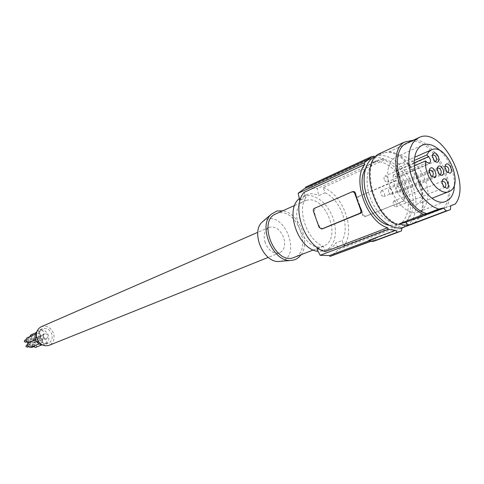 <?xml version="1.0" encoding="UTF-8"?>
<svg xmlns="http://www.w3.org/2000/svg" width="484" height="484" viewBox="0 0 484 484"><rect width="100%" height="100%" fill="white"/><g stroke="black" fill="none" stroke-linecap="round" stroke-linejoin="round"><path stroke-width="0.36" stroke-dasharray="2.42 1.81" d="M401.932 223.39C391.774 226.585 377.278 215.447 370.714 198.9C364.022 182.407 366.975 164.778 376.691 160.543L379.25 159.69C389.977 157.282 404.049 169.394 410.051 185.687C416.192 201.937 413.064 219.258 402.833 223.088L401.932 223.39M374.846 156.719L377.708 155.757C389.801 152.986 405.665 166.629 412.422 184.967C419.344 203.256 415.829 222.797 404.249 227.087M389.257 151.716C411.134 153.452 431.528 197.744 419.695 217.588L418.351 218.09C433.023 197.369 406.282 146.422 383.854 152.92L389.257 151.716L415.23 139.767C437.106 141.824 457.973 187.272 446.399 207.43L450.779 205.742M450.786 205.694L413.142 220.02L412.683 223.838L450.392 209.632M419.695 217.588L446.399 207.43M413.142 220.02L418.351 218.09M443.526 208.501C460.514 188.143 429.483 131.097 407.474 142.865M413.294 140.191L415.23 139.767M378.385 154.136L383.854 152.92L375.923 156.223M398.308 224.243C373.019 216.287 359.8 161.214 380.993 153.882M419.18 217.776L416.264 221.351L412.683 223.838M388.598 167.458C382.917 187.066 404.914 218.714 418.999 211.726C423.21 209.977 425.95 206.184 427.227 200.358C432.291 180.417 410.39 149.453 396.13 157.004C392.421 158.74 389.91 162.225 388.598 167.458M454.524 184.222C454.053 171.415 449.418 160.349 440.634 151.02M414.546 165.734L393.292 174.96L395.089 176.491L397.267 177.065C398.895 175.432 398.622 173.29 396.444 170.652L394.66 169.122L414.419 160.434M365.329 169.001L369.219 164.372L371.906 162.727L374.471 161.874C385.197 159.454 399.246 171.481 405.217 187.695C411.321 203.873 408.157 221.127 397.915 224.963L388.858 225.235M381.555 190.593C384.641 191.797 385.415 193.788 383.873 196.558L383.721 196.613C380.636 195.415 379.861 193.431 381.392 190.648L381.555 190.593M393.292 174.96C391.629 189.879 406.796 209.13 416.282 204.46C432.502 199.033 414.661 156.332 399.391 164.04L396.668 166L394.66 169.122M393.97 200.933C397.019 202.131 397.775 204.109 396.239 206.868L396.124 206.904C393.075 205.718 392.312 203.74 393.843 200.975L393.97 200.933M397.291 186.437C400.286 187.641 401.042 189.595 399.566 192.305L399.427 192.354C396.432 191.162 395.67 189.208 397.14 186.491L397.291 186.437M388.676 191.985L388.446 189.831L389.336 188.548C390.582 188.282 391.623 189.087 392.451 190.974L392.681 193.128L391.786 194.411C390.546 194.677 389.505 193.866 388.676 191.985M439.484 174.222L438.183 173.236L437.282 171.632L437.197 168.753M384.199 179.54L383.969 177.416L384.834 176.146C386.093 175.861 387.146 176.672 387.986 178.578L388.216 180.707L387.345 181.978C386.087 182.256 385.04 181.439 384.199 179.54M434.783 161.196L433.482 160.228L432.539 158.577L432.448 155.745M403.13 227.456L406.82 223.644L406.233 222.023L343.924 245.763L342.067 240.566L335.6 243.071L338.854 249.417L406.82 223.644M374.295 156.985L383.34 158.48L383.921 160.095C403.886 167.186 418.031 206.251 406.233 222.023M368.766 240.379L370.744 240.046L371.863 240.723L374.253 240.034L374.973 239.743L373.86 239.066L375.191 238.352L376.57 240.233L374.628 240.971M371.863 240.723L370.932 241.074M370.744 240.046L369.352 240.566M304.158 192.305L306.033 197.581L300.122 200.249M325.212 251.601L323.33 246.296C307.261 240.451 296.638 210.413 306.033 197.581M323.33 246.296L318.333 248.238M353.266 191.482L315.514 207.896L314.104 211.212L316.276 219.349L319.761 227.135L322.58 228.769M383.921 160.095L323.215 187.641L325.054 192.807L318.72 195.645L317.214 188.615L308.774 187.453L308.598 186.467L305.416 187.229M383.34 158.48L317.214 188.615M323.215 187.641C342.92 193.836 356.073 230.578 343.924 245.763M325.054 192.807C340.554 199.269 350.591 227.335 342.067 240.566M374.374 157.191L308.774 187.453M374.017 156.205L308.598 186.467M371.186 157.911L305.586 188.149M304.206 188.784L305.598 188.222M357.628 196.788L358.65 196.516L357.7 197.496L357.531 199.057L360.386 207.182L356.853 199.245L356.726 197.986L357.252 197.018L395.168 180.738L398.417 182.19L401.865 189.958L404.134 198.053L404.727 197.883L404.872 198.44L404.66 200.067L403.62 201.084L365.632 216.396L363.109 214.781L360.386 207.182L362.861 215.882L364.016 216.741L365.753 216.354M404.134 198.053L403.892 200.049L402.609 201.374L364.736 216.644M358.65 196.516L397.043 180.338L398.12 180.78L398.907 181.79L404.727 197.883M373.86 239.066L332.629 254.572L333.113 255.443L332.351 255.746M316.863 248.812C320.989 250.258 324.734 250.476 328.098 249.454L328.878 249.181C331.818 248.032 334.057 245.993 335.6 243.071M332.629 254.572L338.854 249.417M374.973 239.743L333.113 255.443M299.705 200.436L306.172 194.913L308.441 194.12C311.835 193.322 315.266 193.824 318.72 195.645M299.3 198.658L302.573 196.546L304.811 195.766L309.209 195.403L313.832 196.383L318.454 198.658L322.864 202.094L326.851 206.535L330.245 211.762L332.883 217.534L334.644 223.584L335.442 229.634L335.249 235.399L334.051 240.615L331.903 245.031L328.896 248.419L324.377 250.881L318.115 251.335M306.439 200.346C325.659 194.35 342.654 239.695 323.5 246.011L322.743 246.277C304.025 253.453 285.85 207.824 304.672 200.963L306.439 200.346M275.977 213.825L277.737 213.208C296.904 207.152 313.311 251.093 294.199 257.421M301.096 254.735C310.922 242.018 298.664 212.736 282.71 210.806M280.272 261.33L281.869 260.967C300.945 256.054 285.814 213.287 267.15 219.191L263.381 221.019M265.184 242.708C263.066 235.254 264.349 230.16 269.019 227.426C275.142 225.913 280.018 229.253 283.648 237.444C285.808 244.989 284.471 250.113 279.637 252.823C273.605 254.203 268.789 250.833 265.184 242.708M401.484 230.922L376.57 240.233M401.805 228.339L375.191 238.352M41.285 326.718C46.773 325.169 50.868 327.402 53.573 333.409C55.007 339.012 53.506 342.993 49.065 345.334M38.823 337.977C37.728 333.67 38.853 330.596 42.199 328.745C46.476 327.547 49.664 329.289 51.764 333.972C52.883 338.328 51.715 341.426 48.267 343.259C44.05 344.366 40.898 342.605 38.823 337.977M36.941 331.528L38.877 330.179C43.136 328.987 46.313 330.717 48.406 335.37C49.513 339.714 48.352 342.793 44.909 344.62L42.604 345.05M42.38 341.692L42.386 339.877L43.506 338.679C44.879 338.31 45.907 338.873 46.579 340.379L46.567 342.2L45.442 343.398C44.068 343.761 43.052 343.192 42.38 341.692M39.664 333.627L39.664 331.836L40.759 330.645C42.15 330.257 43.185 330.82 43.869 332.339L43.869 334.141L42.761 335.333C41.376 335.708 40.347 335.146 39.664 333.627M43.572 336.87L43.572 335.067L44.679 333.875C46.053 333.5 47.075 334.069 47.753 335.575L47.753 337.378L46.633 338.57C45.266 338.939 44.244 338.37 43.572 336.87M36.034 336.447L36.04 334.644L37.147 333.446C38.538 333.053 39.579 333.621 40.263 335.146L40.263 336.955L39.144 338.153C37.752 338.528 36.717 337.959 36.034 336.447M40.438 337.838L41.261 335.636L43.53 336.882L42.701 339.09L40.438 337.838M37.716 341.444L37.722 339.629L38.847 338.425C40.233 338.05 41.267 338.612 41.945 340.125L41.933 341.952L40.801 343.156C39.422 343.519 38.393 342.95 37.716 341.444M32.87 346.405L32.482 344.184L33.674 342.763C35.036 342.394 36.046 342.95 36.711 344.426L36.699 346.223L35.574 347.409M33.717 345.37L34.213 344.064L35.544 344.796L35.048 346.102L33.717 345.37M30.861 347.228L30.504 346.689L31 345.388L32.325 346.114L31.829 347.415M30.976 334.855C32.349 334.468 33.372 335.025 34.049 336.519L34.043 338.292L32.942 339.472C31.569 339.847 30.546 339.29 29.875 337.802L29.748 336.61M31.049 337.439L31.533 336.144L32.882 336.876L32.398 338.171L31.049 337.439M27.854 338.8L28.338 337.511L29.681 338.237L29.191 339.526L27.854 338.8M33.741 340.984L33.747 339.205L34.848 338.026C36.209 337.657 37.226 338.207 37.891 339.689L37.879 341.474L36.772 342.654C35.417 343.017 34.406 342.46 33.741 340.984M34.909 340.621L35.392 339.32L36.73 340.052L36.239 341.353L34.909 340.621M31.696 341.964L32.18 340.669L33.511 341.395L33.021 342.69L31.696 341.964M27.382 337.62C28.768 337.239 29.796 337.79 30.468 339.29L30.456 341.075L29.349 342.261M27.455 340.222L27.939 338.921L29.294 339.653L28.804 340.954L27.455 340.222M24.751 340.276L26.1 341.002L25.61 342.303M27.419 342.061L28.254 341.123L30.492 342.339L29.663 344.505L27.848 344.003M29.052 342.527C30.431 342.152 31.454 342.708 32.119 344.197L32.107 345.993L30.976 347.179M29.107 345.14L29.603 343.828L30.946 344.56L30.444 345.872L29.107 345.14M26.402 345.165L27.739 345.891L27.243 347.191M441.952 181.778L441.729 183.388L442.896 186.261L444.185 187.266M444.977 166.726L444.742 168.269L445.994 171.276L447.264 172.201M429.266 170.822L429.084 172.51L430.222 175.22L431.553 176.273M427.33 162.563L395.089 176.491M414.383 162.812L396.444 170.652M314.104 211.212L313.45 211.387M315.514 207.896L314.394 208.193M353.072 191.555L351.947 191.839M319.761 227.135L319.107 227.323M398.417 182.19L399.01 182.038M395.168 180.738L396.19 180.471M357.077 199.747L357.67 199.583M362.516 214.95L363.109 214.781M402.609 201.374L403.62 201.084M418.999 211.726L445.933 201.314M397.267 177.065L429.508 163.187M376.691 160.543L371.906 162.727M432.575 176.291L383.873 196.558M416.282 204.46L431.922 198.289M399.391 164.04L414.752 157.246M445.147 187.284L396.239 206.868M448.154 172.195L399.566 192.305M437.863 168.069L389.336 188.548M433.101 155.061L384.834 176.146M395.368 180.665L396.384 180.405M364.621 216.693L365.632 216.396M374.253 240.034L371.228 241.171M306.172 194.913L302.573 196.546M323.5 246.011L313.342 249.968M269.019 227.426L257.797 232.32M42.199 328.745L38.877 330.179M43.506 338.679L33.674 342.763M34.213 344.064L31 345.388M40.759 330.645L36.076 332.659M31.533 336.144L28.338 337.511M44.679 333.875L34.848 338.026M35.392 339.32L32.18 340.669M37.147 333.446L35.386 334.196M27.939 338.921L26.124 339.695M41.261 335.636L28.254 341.123M38.847 338.425L35.641 339.768M29.603 343.828L27.776 344.59M28.804 340.954L26.983 341.722M304.672 200.963L294.708 205.428M402.833 223.088L397.915 224.963M45.442 343.398L41.606 344.959M442.896 186.261L443.737 186.763M441.729 183.388L441.977 182.444M46.633 338.57L36.772 342.654M445.607 166.097L397.14 186.491M430.222 175.22L431.026 175.686M429.084 172.51L429.32 171.602M42.701 339.09L29.663 344.505M438.183 173.236L439.03 173.726M436.985 170.368L437.227 169.412M433.482 160.228L434.336 160.718M432.248 157.361L432.484 156.399M35.048 346.102L33.233 346.846M440.434 174.222L391.786 194.411M36.239 341.353L33.021 342.69M40.801 343.156L38.962 343.906M445.994 171.276L446.883 171.796M444.742 168.269L444.996 167.276M279.637 252.823L268.281 257.379M429.974 170.084L381.392 190.648M42.761 335.333L32.942 339.472M435.733 161.184L387.345 181.978M39.144 338.153L35.592 339.641M328.878 249.181L325.163 250.609M30.444 345.872L28.623 346.623M48.267 343.259L44.909 344.62M442.63 181.101L393.843 200.975M396.13 157.004L422.447 145.127M32.398 338.171L29.191 339.526"/><path stroke-width="0.73" d="M450.779 205.742L455.244 204.042L450.786 205.694L450.392 209.632L403.487 227.353C392.119 231.11 375.723 218.714 368.245 200.055C360.628 181.458 363.92 161.529 374.846 156.719L375.923 156.223M408.496 225.145L405.622 222.325L399.137 223.923L403.946 225.169L408.496 225.145L446.236 210.915L443.32 207.969L405.622 222.325M396.838 224.6C372.837 215.241 359.806 164.451 378.385 154.136L404.388 142.108C385.917 152.412 399.53 204.532 423.639 214.364L399.137 223.923M455.244 204.042C472.1 183.575 440.821 125.864 418.878 137.613L407.474 142.865C386.153 150.137 401.545 207.612 426.773 213.601L438.534 209.118L443.32 207.969M426.773 213.601L423.639 214.364M418.878 137.613L415.345 139.985L412.459 143.542L410.335 148.165L409.065 153.706L408.696 159.974L409.258 166.738L410.734 173.75L413.07 180.75L416.186 187.477L419.961 193.673L424.25 199.112L428.891 203.595L433.712 206.964L438.534 209.118M404.388 142.108L413.294 140.191M449.14 210.177L446.236 210.915M440.634 151.02C434.142 144.904 428.08 142.943 422.447 145.127C418.763 146.852 416.294 150.385 415.042 155.715C409.585 175.692 431.946 208.314 445.933 201.314C450.114 199.571 452.806 195.73 454.01 189.788L454.524 184.222M414.546 165.734L425.515 160.972L427.33 162.563L429.508 163.187C431.117 161.535 430.814 159.339 428.6 156.592L414.383 162.812M388.858 225.235C370.556 221.557 355.105 184.616 365.329 169.001M414.419 160.434L426.791 154.995L428.6 156.592M431.553 176.273L432.575 176.291C434.057 173.441 433.24 171.354 430.137 170.029L429.266 170.822M425.515 160.972C424.063 176.267 439.49 196.256 448.892 191.585C464.997 186.231 446.581 142.175 431.45 149.852L428.757 151.819L426.791 154.995M449.914 173.242C453.52 172.528 449.987 162.818 446.526 163.931L445.304 165.044L444.996 167.276L446.883 171.796L449.914 173.242M434.336 177.368C438.074 176.618 434.487 166.732 430.893 167.881C429.665 168.305 429.139 169.545 429.32 171.602L431.026 175.686L434.336 177.368M432.545 154.705C434.16 151.734 436.169 152.454 438.564 156.864L438.946 160.373C438.099 162.775 436.562 162.89 434.336 160.718L432.484 156.399L432.545 154.705M437.288 167.773C438.897 164.76 440.894 165.455 443.29 169.86L443.677 173.387C442.818 175.843 441.275 175.952 439.03 173.726L437.227 169.412L437.288 167.773M446.95 188.355C450.604 187.568 447.034 177.755 443.526 178.941L442.273 180.121L441.977 182.444L443.737 186.763L446.95 188.355M444.185 187.266L445.147 187.284C446.623 184.446 445.831 182.371 442.757 181.058L441.952 181.778M447.264 172.201L448.154 172.195C449.569 169.412 448.777 167.361 445.764 166.042L444.977 166.726M437.197 168.753L437.863 168.069C439.103 167.815 440.156 168.68 441.027 170.658L441.281 173.012L440.434 174.222L439.484 174.222M432.448 155.745L433.101 155.061C434.354 154.795 435.418 155.66 436.302 157.663L436.556 160.004L435.733 161.184L434.783 161.196M374.295 156.985L374.017 156.205L370.829 156.919L371.186 157.911L369.836 158.449L364.252 162.848L364.845 164.499C351.59 179.346 366.787 221.884 387.563 227.752L388.162 229.416L395.392 230.342L397.334 232.229L401.484 230.922L401.805 228.339L403.13 227.456M395.392 230.342L368.766 240.379L372.42 241.552L374.628 240.971L399.457 231.691M369.352 240.566L329.519 255.558L329.997 256.429L371.228 241.171M370.932 241.074L329.997 256.429M329.519 255.558L320.154 255.292L388.162 229.416M364.845 164.499L304.158 192.305C290.672 206.71 304.726 246.507 325.212 251.601L387.563 227.752M318.333 248.238L316.863 248.812L320.154 255.292M352.261 191.737L354.1 191.482L355.323 192.813L357.791 201.828L361.421 209.977L360.774 210.159L360.907 211.907L360.302 213.081L321.666 229.035L319.107 227.323L313.366 211.115L313.305 209.711L313.844 208.586L351.947 191.839L353.483 191.912L354.705 193.249L360.774 210.159M322.58 228.769L360.81 213.178C361.911 212.53 362.117 211.46 361.421 209.977M300.122 200.249L299.705 200.436L298.162 193.273L304.206 188.784L369.836 158.449M364.252 162.848L298.162 193.273M370.829 156.919L305.416 187.229L305.586 188.149M318.115 251.335C298.525 249.944 284.259 209.802 299.3 198.658M313.342 249.968L293.443 257.682C274.773 264.845 257.222 220.716 275.977 213.825L294.708 205.428M282.71 210.806L276.957 210.988L271.27 214.224C257.627 225.756 272.807 262.074 290.606 260.483L294.23 259.914L296.48 258.958L298.991 257.161L301.096 254.735M263.381 221.019L262.249 221.993C250.506 231.939 263.411 262.812 278.742 261.457L280.272 261.33M397.334 232.229L372.42 241.552M268.281 257.379L49.065 345.334C43.663 346.738 39.634 344.475 36.972 338.552C35.568 333.04 37.002 329.096 41.285 326.718L257.797 232.32M42.604 345.05C39.265 344.783 36.893 342.89 35.495 339.375C34.588 336.283 35.066 333.67 36.941 331.528M41.606 344.959L35.574 347.409L32.87 346.405M33.233 346.846L31.829 347.415L30.861 347.228M29.748 336.61L30.976 334.855L36.076 332.659M35.592 339.641L29.349 342.261C27.969 342.636 26.947 342.079 26.269 340.585L26.203 339.048L26.983 337.856L35.386 334.196M26.983 341.722L25.61 342.303L24.261 341.571L24.751 340.276L26.124 339.695M27.848 344.003L27.419 342.061M38.962 343.906L30.976 347.179C29.609 347.548 28.592 346.992 27.927 345.509L27.86 343.955L28.647 342.757L35.641 339.768M28.623 346.623L27.243 347.191L25.906 346.465L26.402 345.165L27.776 344.59M355.468 193.34L354.814 193.509M322.895 228.672L321.781 228.993M360.81 213.178L359.697 213.492M431.922 198.289L448.892 191.585M414.752 157.246L431.45 149.852M321.666 229.035L322.774 228.72M278.742 261.457L290.606 260.483M262.249 221.993L271.27 214.224"/></g></svg>
